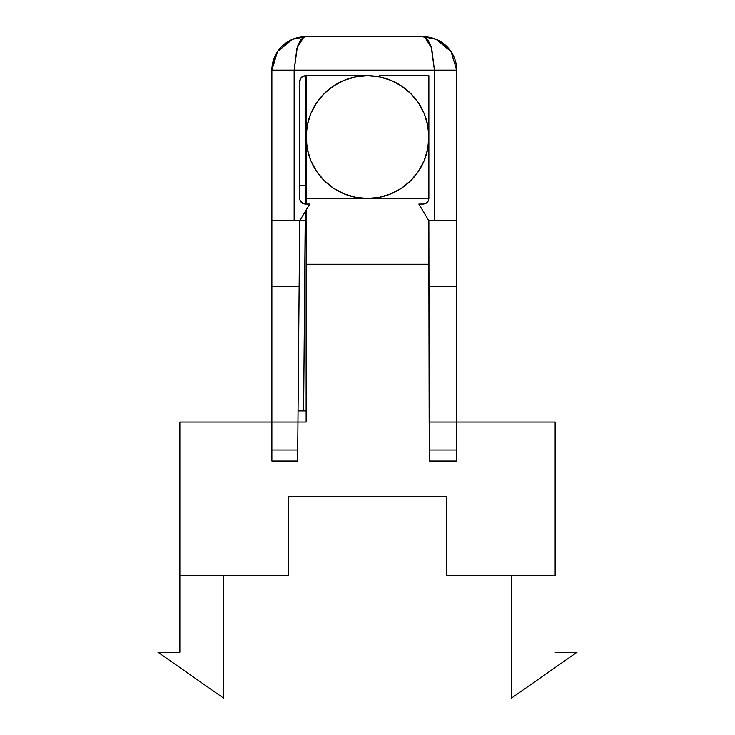 <?xml version="1.0" encoding="UTF-8"?>
<svg xmlns="http://www.w3.org/2000/svg" width="735" height="735" viewBox="0 0 735 735"><rect width="100%" height="100%" fill="white"/><g stroke="black" fill="none" stroke-linecap="round" stroke-linejoin="round"><path stroke-width="1.1" d="M367.5 75.723L330.19 75.723L367.5 75.723L355.529 76.899L344.017 80.4L333.405 86.069L324.098 93.703A61.372 61.372 0 0 1 324.163 93.639A61.372 61.372 0 0 0 324.098 93.703L316.473 103.001L310.795 113.613L307.303 125.125L306.127 137.096L306.127 75.723L330.19 75.723L306.127 75.723L306.127 137.096A61.372 61.372 0 0 1 367.5 75.723A61.372 61.372 0 0 1 428.873 137.096L428.873 75.723L404.902 75.723L428.873 75.723L428.873 137.096L427.696 125.125L424.205 113.613L418.537 103.001L410.902 93.703L401.595 86.069L390.983 80.4L379.471 76.899L367.5 75.723A61.372 61.372 0 0 0 366.103 75.742A61.372 61.372 0 0 1 367.381 75.723M356.76 76.67A61.372 61.372 0 0 0 354.334 77.147A61.372 61.372 0 0 1 356.76 76.67M344.963 80.014A61.372 61.372 0 0 0 343.107 80.776A61.372 61.372 0 0 1 344.963 80.014M334.002 85.673A61.372 61.372 0 0 0 332.836 86.445A61.372 61.372 0 0 1 334.002 85.673M223.706 698.25L157.942 652.221L179.864 652.221L179.864 575.496L288.589 575.496L288.589 496.584L288.589 575.496L179.864 575.496L179.864 652.221L157.942 652.221L223.706 698.25L223.706 575.496L223.706 698.25M511.294 698.25L577.058 652.221L555.136 652.221L577.058 652.221L511.294 698.25L511.294 575.496L511.294 698.25M555.136 575.496L555.136 422.055L555.136 575.496L446.411 575.496L555.136 575.496M446.411 496.584L446.411 575.496L446.411 496.584L288.589 496.584L446.411 496.584M179.864 422.055L179.864 575.496L179.864 422.055L271.867 422.055L179.864 422.055M306.127 217.735L306.127 422.055L297.951 422.055L306.127 422.055L306.127 264.233L428.873 264.233L428.873 220.748L428.873 264.233L306.127 264.233L306.127 210.045M306.127 204.045L306.127 198.478L428.873 198.478L428.873 137.096A61.372 61.372 0 0 1 367.5 198.478A61.372 61.372 0 0 1 306.127 137.096L306.127 198.478L428.873 198.478L428.873 137.096L427.696 149.076L424.205 160.588L418.537 171.2L410.902 180.498A61.372 61.372 0 0 0 410.957 180.433A61.372 61.372 0 0 1 410.902 180.498L401.595 188.132L390.983 193.801L379.471 197.292L367.5 198.478L355.529 197.292L344.017 193.801L333.405 188.132L324.098 180.498L316.473 171.2L310.795 160.588L307.303 149.076L306.127 137.096L306.127 198.478M428.873 264.233L429.166 422.055L428.873 264.233M429.506 461.029L429.415 449.995L429.506 461.029L429.415 449.995L456.711 449.995L456.711 461.029L429.506 461.029L456.711 461.029L456.711 422.055L555.136 422.055L429.166 422.055L429.415 449.995L428.974 286.503L456.711 286.503L456.711 422.055L429.166 422.055L428.873 220.748L418.858 204.045L423.305 204.045C426.622 203.641 428.477 201.785 428.873 198.478C428.477 201.785 426.622 203.641 423.305 204.045L418.858 204.045L428.873 220.748L434.44 220.748L428.873 220.748L428.974 286.503L456.711 286.503L456.711 240.005M428.873 137.225A61.372 61.372 0 0 1 428.863 138.502A61.372 61.372 0 0 0 428.873 137.096M427.926 147.836A61.372 61.372 0 0 1 427.448 150.262A61.372 61.372 0 0 0 427.926 147.836M424.591 159.633A61.372 61.372 0 0 1 423.819 161.489A61.372 61.372 0 0 0 424.591 159.633M418.932 170.594A61.372 61.372 0 0 1 418.151 171.76A61.372 61.372 0 0 0 418.932 170.594M379.591 75.723L404.902 75.723L379.591 75.723M300.128 200.609L303.142 203.623L305.273 204.045C301.956 203.641 300.1 201.785 299.705 198.478L300.128 200.609L299.705 198.478C300.1 201.785 301.956 203.641 305.273 204.045L309.729 204.045L299.705 220.748L294.138 220.748L294.138 70.156L296.894 48.161L303.794 37.044M425.436 203.623L427.935 201.565M427.246 202.41L426.401 203.108M424.784 37.044L431.684 48.161L434.44 70.156L456.711 70.156L451.088 51.597L436.094 39.295L423.305 36.75L305.273 36.75L292.493 39.295L277.499 51.597L271.867 70.156L434.44 70.156L434.44 220.748L456.711 220.748L456.711 449.995L429.415 449.995M305.273 204.045L305.273 185.321L306.118 185.321L305.273 185.321L305.273 75.723L301.341 77.359L299.705 81.291C300.1 77.974 301.956 76.118 305.273 75.723C301.956 76.118 300.1 77.974 299.705 81.291C300.1 77.974 301.956 76.118 305.273 75.723L305.273 185.321L299.705 185.321L305.273 185.321L305.273 204.045L309.729 204.045L299.705 220.748L299.136 286.503L271.867 286.503L271.867 220.748L294.138 220.748L294.138 70.156L434.44 70.156L431.179 46.535L427.568 39.295L423.305 36.75L436.094 39.295L446.926 46.535C453.495 53.554 456.757 61.428 456.711 70.156L434.44 70.156L434.44 220.748L456.711 220.748L456.711 70.156A33.406 33.406 0 0 0 454.184 57.394A33.406 33.406 0 0 1 456.711 70.156L456.711 220.748M303.142 203.623L302.177 203.108M301.341 202.41L300.643 201.565M428.45 200.609L428.873 198.478M299.705 81.291L299.705 198.478L299.705 81.291M281.652 46.535L292.493 39.295L305.273 36.75L301.01 39.295L297.399 46.535L294.138 70.156L271.867 70.156L274.32 57.606M436.094 39.295L423.305 36.75A33.406 33.406 0 0 1 436.02 39.267A33.406 33.406 0 0 0 423.305 36.75L305.273 36.75A33.406 33.406 0 0 0 292.558 39.267M292.429 39.313A33.406 33.406 0 0 0 281.689 46.498A33.406 33.406 180 0 1 305.273 36.75L292.493 39.295M281.615 46.571A33.406 33.406 0 0 0 274.421 57.348A33.406 33.406 180 0 1 281.615 46.571M271.867 220.748L271.867 70.156A33.406 33.406 180 0 1 274.403 57.394A33.406 33.406 0 0 0 271.867 70.156L271.867 220.748L289.792 220.748M294.138 220.748L305.273 220.748L299.705 220.748L297.951 422.055L271.867 422.055L271.867 286.503L299.136 286.503L297.951 422.055L271.867 422.055L271.867 449.995L297.703 449.995L297.951 422.055L297.703 449.995L271.867 449.995L271.867 461.029L297.611 461.029L297.703 449.995L297.611 461.029L271.867 461.029L271.867 240.005M305.273 211.469L303.61 410.92L298.042 410.92L303.61 410.92L305.273 211.469M454.156 57.348A33.406 33.406 0 0 0 446.963 46.571A33.406 33.406 0 0 1 454.156 57.348M446.898 46.498A33.406 33.406 0 0 0 436.149 39.313A33.406 33.406 0 0 1 446.898 46.498M306.127 410.92L303.61 410.92L306.127 410.92"/></g></svg>
